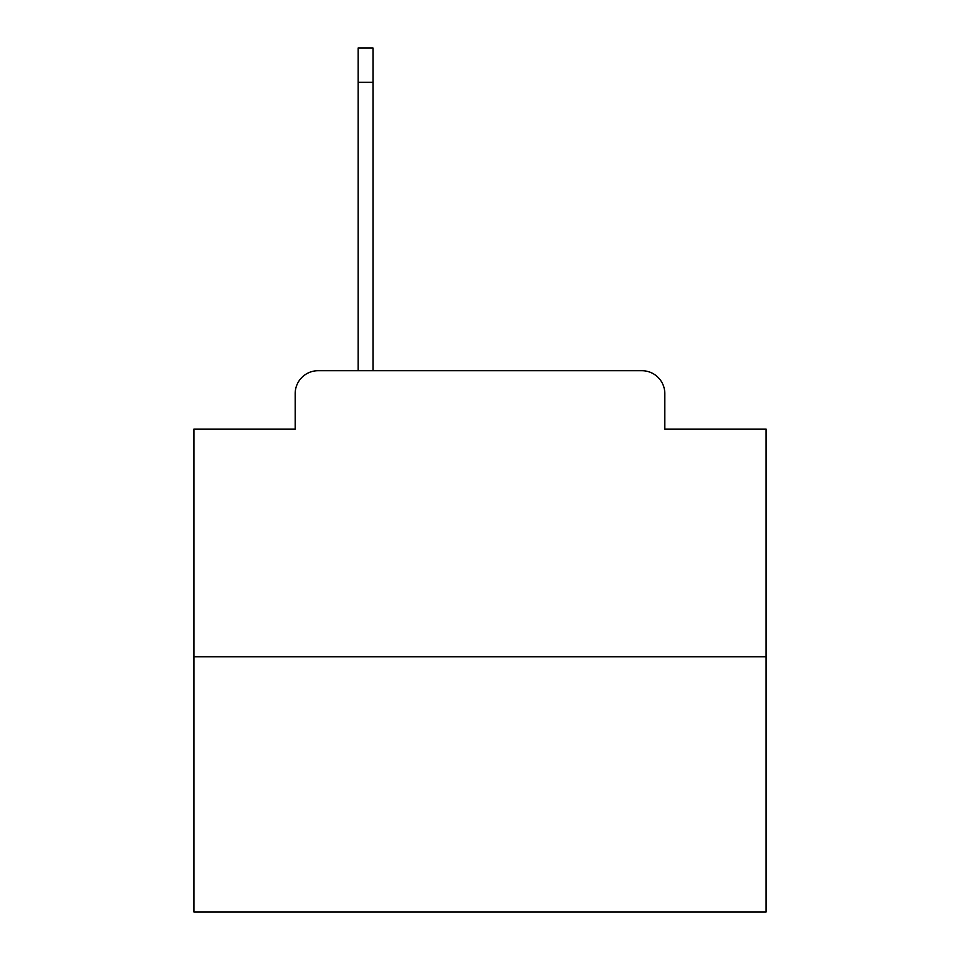 <?xml version="1.0" encoding="UTF-8"?>
<svg xmlns="http://www.w3.org/2000/svg" width="960" height="960" viewBox="0 0 960 960"><rect width="100%" height="100%" fill="white"/><g stroke="black" fill="none" stroke-linecap="round" stroke-linejoin="round"><path stroke-width="1.44" d="M295.188 393.6L295.188 429.072L295.188 393.6A22.884 22.884 0 0 1 318.072 370.716L358.128 370.716L358.128 48L372.996 48L372.996 370.716L390.744 370.716M766.092 656.808L193.908 656.808L193.908 912L766.092 912L766.092 429.072L664.812 429.072L664.812 393.6A22.884 22.884 0 0 0 641.928 370.716L318.072 370.716M193.908 656.808L193.908 429.072L295.188 429.072M569.256 370.716L641.928 370.716M664.812 429.072L664.812 393.6M358.128 82.332L372.996 82.332"/></g></svg>
